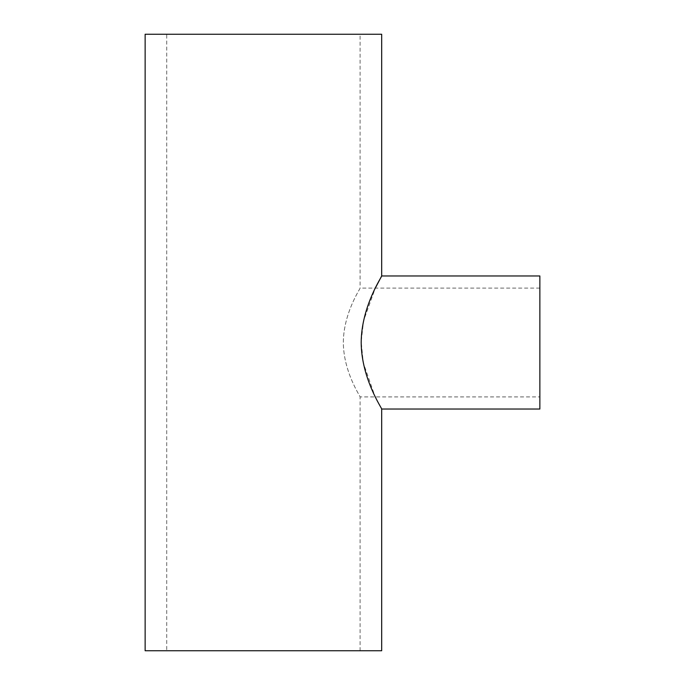 <?xml version="1.0" encoding="UTF-8"?>
<svg xmlns="http://www.w3.org/2000/svg" width="685" height="685" viewBox="0 0 685 685"><rect width="100%" height="100%" fill="white"/><g stroke="black" fill="none" stroke-linecap="round" stroke-linejoin="round"><path stroke-width="0.51" stroke-dasharray="3.42 2.57" d="M539.866 396.906L539.866 288.094L539.866 396.906L360.096 396.906C360.772 397.026 343.485 372.263 343.331 342.517C343.493 312.702 360.798 287.931 360.096 288.094L360.096 34.25L166.72 34.25L360.096 34.25M539.866 288.094L360.096 288.094C360.772 287.991 343.476 312.745 343.331 342.509C343.493 372.298 360.798 397.077 360.096 396.906L360.096 650.75L166.72 650.75L166.72 34.25M166.72 650.75L360.096 650.75M145.134 650.75L381.682 650.75M145.134 34.25L381.682 34.25M381.682 409.031L374.849 395.964L363.29 362.844L361.192 341.729L363.589 320.726L375.311 288.094M539.866 409.031L539.866 275.969"/><path stroke-width="1.03" d="M375.311 288.094L381.682 275.969L539.866 275.969L539.866 409.031L381.682 409.031C382.538 409.236 361.389 378.933 361.192 342.509C361.372 306.109 382.504 275.841 381.682 275.969L381.682 34.25L145.134 34.25L145.134 650.75L381.682 650.75L381.682 409.031"/></g></svg>
